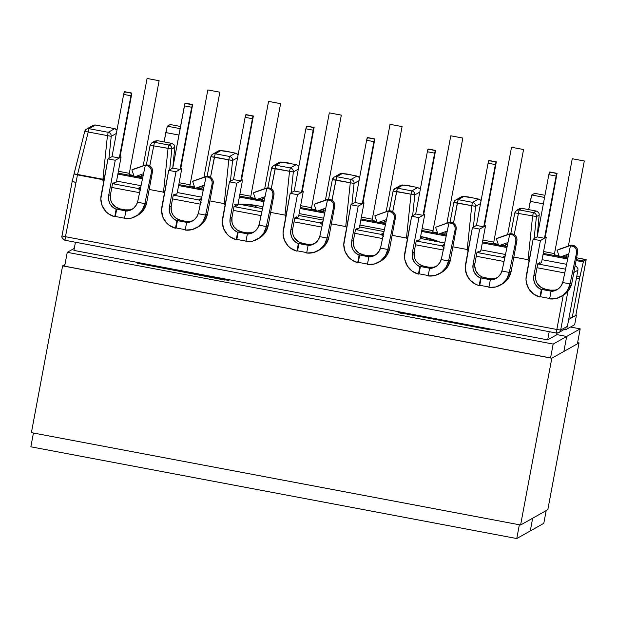 <?xml version="1.0" encoding="UTF-8"?>
<svg xmlns="http://www.w3.org/2000/svg" width="617" height="617" viewBox="0 0 617 617"><rect width="100%" height="100%" fill="white"/><g stroke="black" fill="none" stroke-linecap="round" stroke-linejoin="round"><path stroke-width="0.93" d="M384.106 222.621L384.545 220.269L384.106 222.621L379.625 221.997L384.106 222.621L384.553 220.261M386.157 211.631L402.076 126.593L390.037 124.333L402.083 126.585L386.157 211.631L402.083 126.593L390.044 124.325L402.076 126.593M372.074 220.354L376.825 221.472L372.074 220.354L390.044 124.349M444.842 234.09L445.281 231.737L444.842 234.09L440.368 233.465L444.842 234.09L445.289 231.73M446.901 223.099L462.812 138.061L450.78 135.802L432.81 231.83L437.569 232.941L432.818 231.822L450.78 135.802L462.819 138.054L446.901 223.099L462.819 138.054L450.788 135.794L462.812 138.061M506.033 243.198L505.593 245.551L501.104 244.934L505.585 245.558L506.025 243.198L505.585 245.535M507.637 234.568L523.555 149.53L511.516 147.27L493.546 243.299L498.305 244.409L493.554 243.283L511.516 147.27L523.563 149.522L507.637 234.568L523.563 149.522M566.321 257.027L566.761 254.667L566.321 257.027L561.848 256.394L566.321 257.027L566.768 254.667M568.38 246.036L584.291 160.998L572.26 158.739L584.299 160.991L568.38 246.036L584.299 160.991L572.268 158.731L584.291 160.998M572.26 158.746L554.29 254.759L559.048 255.878L554.297 254.752L572.26 158.739M323.362 211.153L318.889 210.528L323.362 211.153L323.802 208.801L323.362 211.137M311.33 208.893L329.301 112.865L341.34 115.117L325.421 200.17L341.332 115.132L329.301 112.865L311.33 208.893L316.089 210.004L311.338 208.885M262.618 199.684L258.145 199.06L262.618 199.684L263.066 197.332M280.596 103.664L264.678 188.702L280.596 103.664L268.557 101.396L280.604 103.656L268.565 101.389L280.596 103.664L264.685 188.694M202.33 185.864L201.89 188.208L197.409 187.591L201.882 188.216L202.322 185.864L201.882 188.2M219.853 92.195L203.942 177.233L219.853 92.195L207.821 89.928L219.86 92.188L207.829 89.92L189.859 185.948L194.61 187.067L189.851 185.956L207.829 89.92L219.853 92.195L203.942 177.226M141.139 176.747L136.665 176.123L141.139 176.747L141.586 174.395M159.117 80.727L143.198 165.765L159.117 80.727L147.077 78.467L129.107 174.488L133.866 175.606L129.115 174.48L147.085 78.452L159.117 80.727L143.206 165.765M325.313 210.328L323.586 209.996M311.546 207.728L300.626 205.662M300.278 207.513L316.274 210.536L300.278 207.513M317.963 210.852L324.928 212.171L317.963 210.852M264.57 198.859L262.842 198.527M250.803 196.26L239.89 194.193M239.543 196.044L255.531 199.067L239.543 196.044M257.22 199.384L264.184 200.702L257.22 199.384M255.345 198.535L250.587 197.425L255.345 198.535M203.448 189.234L196.484 187.915L203.448 189.234M194.795 187.599L178.799 184.576L194.795 187.599M179.146 182.732L190.067 184.791M202.106 187.067L203.834 187.391M143.09 175.922L141.362 175.598M129.323 173.323L118.41 171.264M118.063 173.115L134.051 176.13L118.063 173.115M135.74 176.447L142.704 177.765L135.74 176.447M575.823 315.395L572.252 317.408L569.19 316.829L572.252 317.408L579.702 277.627L583.312 261.955L583.589 261.006L586.135 259.572L576.587 257.767L586.15 259.772L575.823 315.395L572.252 317.408L579.479 278.799L583.312 261.955L576.062 260.582L583.312 261.955L583.589 261.006L586.142 259.572L575.823 315.395M180.534 126.485L170.246 124.541L167.292 126.2L180.133 128.621L167.292 126.2L165.819 132.57L178.93 135.046L165.819 132.57L164.068 141.918L167.292 126.2L170.246 124.541L180.534 126.485L170.253 124.534M215.996 278.051L216.143 277.272L215.996 278.051M300.101 208.484L324.727 213.135L300.101 208.484M239.357 197.016L263.983 201.666L239.357 197.016M203.248 190.198L178.621 185.547L203.248 190.198M142.504 178.729L117.878 174.079L142.504 178.729M268.565 101.412L250.595 197.417M329.308 112.857L341.332 115.132L329.308 112.857M361.022 218.981L377.01 222.004L361.022 218.981M378.699 222.321L385.664 223.632L378.699 222.321M386.049 221.796L384.322 221.464M372.282 219.197L361.369 217.13M421.758 230.45L437.754 233.473L421.758 230.45M439.443 233.789L446.407 235.1L439.443 233.789M446.793 233.265L445.065 232.933M433.026 230.665L422.105 228.598L433.026 230.665M482.849 240.067L493.762 242.134M505.801 244.401L507.529 244.733M507.143 246.569L500.179 245.257L507.143 246.569M498.49 244.934L482.502 241.918L498.49 244.934M543.238 253.386L559.233 256.402L543.238 253.386M560.922 256.726L567.887 258.037L560.922 256.726M576.239 259.618L583.589 261.006L576.239 259.618M568.272 256.202L566.545 255.87M554.506 253.602L543.585 251.535M534.684 193.345L531.731 195.003L544.572 197.425L531.731 195.003L530.258 201.381L543.369 203.857L530.258 201.381L528.715 209.626L531.731 195.003L534.684 193.345L544.973 195.288L534.692 193.345L544.973 195.288M576.417 278.221L579.479 278.799L576.417 278.221M360.837 219.953L385.463 224.603L360.837 219.953M421.581 231.421L446.207 236.064L421.581 231.421M506.943 247.533L482.317 242.89L506.943 247.533M567.686 259.001L543.06 254.351L567.686 259.001M576.826 276.038L579.926 276.624L576.826 276.038M511.524 147.262L523.555 149.53L511.524 147.262M236.743 153.602L237.776 154.474L235.493 153.155L229.578 156.479A3.71 3.71 60.6 0 1 232.586 160.497A3.71 3.71 -119.4 0 0 229.578 156.479L228.799 159.788L232.586 160.497L230.426 181.282L232.586 160.497L210.875 156.71L214.415 157.073L215.202 153.764L210.52 177.31L214.415 157.073L228.799 159.788L229.578 156.479L215.202 153.764L220.739 150.648L230.311 152.114L220.739 150.648L215.202 153.764L229.578 156.479L235.493 153.155L230.311 152.114L235.671 153.186L230.318 152.114C225.112 150.779 221.087 150.425 218.233 151.065L212.695 154.181A3.71 3.71 -119.4 0 0 210.875 156.695M238.1 154.929L237.83 154.543M297.487 165.071L298.52 165.942L296.237 164.623L290.322 167.947A3.71 3.71 60.6 0 1 293.33 171.966A3.71 3.71 -119.4 0 0 290.322 167.947L289.535 171.256L293.33 171.966L291.17 192.751L293.33 171.966L271.611 168.179L275.159 168.541L275.938 165.233L271.256 188.779L275.159 168.541L289.535 171.256L290.322 167.947L275.938 165.233L281.475 162.117L291.054 163.582C285.848 162.248 281.822 161.893 278.977 162.533A3.71 3.71 60.6 0 1 281.475 162.117L275.938 165.233L290.322 167.947L296.237 164.623L281.475 162.117A3.71 3.71 -119.4 0 0 278.977 162.533L273.439 165.649A3.71 3.71 -119.4 0 0 271.619 168.163M358.222 176.539L359.256 177.411L356.973 176.092L351.058 179.416A3.71 3.71 60.6 0 1 354.065 183.434A3.71 3.71 -119.4 0 0 351.058 179.416L350.279 182.725L354.065 183.434L351.914 204.219L354.065 183.434L332.355 179.647L335.895 180.01L336.681 176.701L332 200.247L335.895 180.01L350.279 182.725L351.058 179.416L336.681 176.701L342.219 173.585L351.798 175.051L342.219 173.585L336.681 176.701L351.058 179.416L356.973 176.092L351.79 175.051C346.592 173.716 342.566 173.362 339.712 174.002A3.71 3.71 60.6 0 1 342.219 173.585A3.71 3.71 -119.4 0 0 339.712 174.002L334.175 177.118A3.71 3.71 -119.4 0 0 332.355 179.632M359.58 177.858L359.318 177.472M418.966 188.008L420 188.879L417.717 187.56L411.801 190.884A3.71 3.71 60.6 0 1 414.809 194.903A3.71 3.71 -119.4 0 0 411.801 190.884L411.022 194.193L414.809 194.903L412.65 215.688L414.809 194.903L396.638 191.478L392.736 211.716L397.417 188.17L402.955 185.054L412.534 186.511L402.955 185.054L397.417 188.17L411.801 190.884L417.717 187.56L412.526 186.519C407.328 185.177 403.302 184.83 400.456 185.462L394.919 188.578A3.71 3.71 -119.4 0 0 393.098 191.1L389.304 210.798L393.091 191.116L411.022 194.193L406.464 238.039L392.127 235.332L406.464 238.039L407.336 239.334L406.464 238.039L411.022 194.193L411.801 190.884L397.417 188.17L396.638 191.478L393.091 191.116L389.296 210.798M420.316 189.326L420.054 188.941M479.702 199.468L480.743 200.348L478.453 199.029L472.537 202.353A3.71 3.71 60.6 0 1 475.545 206.371A3.71 3.71 -119.4 0 0 472.537 202.353L471.758 205.662L475.545 206.371L473.393 227.156L475.545 206.371L457.374 202.947L453.48 223.184L458.161 199.638L463.699 196.522L473.278 197.98L463.699 196.522L458.161 199.638L472.537 202.353L478.453 199.029L473.27 197.98C468.072 196.646 464.046 196.299 461.192 196.931L455.654 200.047A3.71 3.71 -119.4 0 0 453.834 202.569L450.04 222.267L453.834 202.584L471.758 205.662L467.208 249.507L452.87 246.8L467.208 249.507L468.079 250.803L467.208 249.507L471.758 205.662L472.537 202.353L458.161 199.638L457.374 202.947L453.834 202.584L450.04 222.267M481.059 200.795L480.797 200.409M114.191 183.496L116.05 182.455L116.528 181.313L121.079 157.003L120.068 156.818L121.079 157.003L119.906 157.659L121.079 157.003L116.528 181.313L116.05 182.455L114.191 183.496L113.034 183.28L114.191 183.496L114.376 182.524L114.191 183.496M174.935 194.964L176.786 193.923L177.264 192.782L181.814 168.472L180.804 168.279L181.814 168.472L180.65 169.127L181.814 168.472L177.264 192.782L176.786 193.923L174.935 194.964L173.778 194.748L174.935 194.964L175.112 193.993L174.935 194.964M235.671 206.433L237.53 205.392L238.008 204.25L242.558 179.94L241.548 179.748L242.558 179.94L241.386 180.596L242.558 179.94L238.008 204.25L237.53 205.392L235.671 206.433L234.514 206.217L235.671 206.433L235.856 205.461L235.671 206.433M539.374 263.767L541.232 262.726L541.703 261.593L546.253 237.283L545.243 237.09L546.253 237.283L545.089 237.938L546.253 237.283L541.703 261.593L541.232 262.726L539.374 263.767L538.217 263.552L539.374 263.767L539.559 262.796L539.374 263.767M478.638 252.307L480.489 251.258L480.967 250.124L485.517 225.814L484.507 225.621L485.517 225.814L484.345 226.47L485.517 225.814L480.967 250.124L480.489 251.258L478.638 252.307L477.473 252.083L478.638 252.307L478.815 251.327L478.638 252.307M417.894 240.838L419.745 239.789L420.223 238.656L424.774 214.346L423.763 214.153L424.774 214.346L423.609 215.001L424.774 214.346L420.223 238.656L419.745 239.789L417.894 240.838L416.737 240.615L417.894 240.838L418.079 239.866L417.894 240.838M357.15 229.37L359.009 228.321L359.487 227.187L364.038 202.877L363.027 202.685L364.038 202.877L362.865 203.533L364.038 202.877L359.487 227.187L359.009 228.321L357.15 229.37L355.994 229.146L357.15 229.37L357.336 228.398L357.15 229.37M116.574 181.074L141.046 185.694M177.31 192.543L201.79 197.162M201.528 198.396L198.782 199.947L173.261 195.126L198.782 199.947L201.528 198.396M140.784 186.928L138.038 188.478L112.518 183.658L138.038 188.478L140.784 186.928M238.054 204.011L262.526 208.631M261.847 211.855L233.997 206.595L261.847 211.855M505.23 255.739L502.477 257.281L476.956 252.469L502.477 257.281A3.71 3.71 -141 0 0 504.991 256.865A3.71 3.71 39 0 1 502.477 257.281L502.485 257.281A3.71 3.71 -119.4 0 0 504.984 256.865A3.71 3.71 60.6 0 1 502.485 257.281L505.23 255.739M481.013 249.877L505.485 254.497M542.065 259.68L566.576 264.307M565.55 269.189L537.7 263.937L565.55 269.189M420.27 238.409L444.749 243.029M444.487 244.27L441.741 245.821L416.22 241L441.741 245.821L444.487 244.27M359.534 226.94L384.005 231.56M383.751 232.802L380.998 234.352L355.477 229.532L380.998 234.352L383.751 232.802M296.415 217.901L298.266 216.86L298.744 215.719L303.294 191.409L302.284 191.216L303.294 191.409L302.129 192.064L303.294 191.409L298.744 215.719L298.266 216.86L296.415 217.901L295.258 217.678L296.415 217.901L296.6 216.929L296.415 217.901M298.79 215.48L323.269 220.092M323.007 221.333L320.262 222.884L294.741 218.063L320.262 222.884L323.007 221.333M104.072 179.67L102.869 179.694A7.427 7.412 -119.4 0 0 103.517 182.624L102.869 179.694L77.464 174.896L65.456 236.704L556.842 329.478L563.228 295.335L556.842 329.478L65.456 236.704L64.947 240.244L556.333 333.018L556.842 329.478L560.668 330.064L567.424 326.262L577.913 270.223L573.825 272.529L577.913 270.223L567.37 326.555M564.763 272.961L536.991 267.716L564.763 272.961M529.008 261.269L528.067 259.734L513.838 257.05L528.067 259.734L529.008 261.269M504.02 261.492L476.255 256.248L504.02 261.492M443.284 250.024L415.511 244.779L443.284 250.024M382.54 238.555L354.775 233.311L382.54 238.555M346.6 227.866L345.728 226.57L331.383 223.863L345.728 226.57L346.6 227.866M321.804 227.087L294.031 221.842L321.804 227.087M285.902 216.559L284.985 215.102L270.647 212.395L284.985 215.102L285.902 216.559M261.06 215.618L233.295 210.374L261.06 215.618M225.12 204.937L224.249 203.633L209.903 200.926L224.249 203.633L225.12 204.937M200.324 204.15L172.552 198.905L200.324 204.15M164.377 193.468L163.505 192.165L149.167 189.458L163.505 192.165L164.377 193.468M139.581 192.681L111.816 187.445L139.581 192.681M150.132 145.257L146.345 164.932L150.132 145.242L168.055 148.319L163.505 192.165L168.055 148.319L168.842 145.018L171.765 143.368L157.381 140.653L154.458 142.303L168.842 145.018L154.458 142.303L157.381 140.653L171.765 143.368L173.963 144.671L174.812 147.077L173.963 144.671L171.765 143.368L168.842 145.018L168.055 148.319L171.85 149.029L174.773 147.378L172.745 168.102L184.969 103.363L192.627 104.535L191.679 107.242L180.033 169.474L172.745 168.102L168.696 170.377L172.745 168.102L180.033 169.474L175.984 171.75L180.033 169.474L192.257 104.743L184.969 103.363L184.39 105.862L191.679 107.242L184.39 105.862L172.745 168.102L174.812 147.077L171.85 149.029L150.132 145.242L146.337 164.932M232.586 160.497L237.576 157.69L232.586 160.497M273.277 165.742A3.71 3.71 60.6 0 1 275.938 165.233A3.71 3.71 -119.4 0 0 273.439 165.649L271.611 168.179L267.824 187.869M169.69 169.814L171.85 149.029A3.71 3.71 -119.4 0 0 168.842 145.018A3.71 3.71 60.6 0 1 171.85 149.029L169.69 169.814M212.541 154.273A3.71 3.71 60.6 0 1 215.202 153.764A3.71 3.71 -119.4 0 0 212.695 154.181L210.875 156.71L207.081 176.4M293.33 171.966L298.32 169.158L293.33 171.966M334.021 177.21A3.71 3.71 60.6 0 1 336.681 176.701A3.71 3.71 -119.4 0 0 334.175 177.118L332.355 179.647L328.56 199.33M354.065 183.434L359.063 180.627L354.065 183.434M414.809 194.903L419.799 192.095L414.809 194.903M475.545 206.371L480.543 203.556L475.545 206.371M521.666 208.291L536.165 211.029L521.889 208.338L519.128 209.888L533.404 212.587L536.165 211.029L533.404 212.587A3.71 3.71 60.6 0 1 536.412 216.598L539.173 215.048L537.152 236.92L539.173 215.017A3.71 0.571 -174.7 0 1 539.173 215.048A3.71 3.71 -119.4 0 0 536.165 211.029L536.165 211.029A3.71 3.71 60.6 0 1 539.173 215.048L537.152 236.92M86.349 129.192A3.71 3.71 60.6 0 1 89.01 128.683A3.71 3.71 -119.4 0 0 84.73 131.413L88.223 131.992L89.01 128.683L95.496 125.035L114.716 128.66A3.71 3.71 60.6 0 1 116.975 130.064A3.71 3.71 -119.4 0 0 114.716 128.66L108.222 132.308L89.01 128.683L88.223 131.992L84.73 131.429L72.204 181.359L75.629 182.354L72.212 181.352L75.629 182.354L72.158 181.568L61.993 235.91L65.456 236.704L77.464 174.896L74.04 173.901L77.549 174.449L88.223 131.992L107.443 135.617L108.222 132.308A3.71 3.71 60.6 0 1 111.23 136.326L107.443 135.617L111.23 136.326L108.939 158.353L111.23 136.326A3.71 3.71 -119.4 0 0 108.222 132.308L114.716 128.66L95.496 125.035L89.01 128.683L108.222 132.308L107.443 135.617L102.954 179.246L77.549 174.449L88.223 131.992L107.443 135.617L102.993 178.421L104.281 178.568L102.993 178.421L102.954 179.246L104.15 179.254M215.981 277.241L215.834 278.02M208.099 276.563L208.245 275.784L208.099 276.563M420.362 237.931L422.306 236.835L420.624 236.519L422.313 236.835L420.362 237.931M384.399 229.678L359.888 225.051M323.663 218.21L299.145 213.582M262.919 206.741L257.096 205.646L254.489 207.111L257.096 205.646A90.337 90.19 -119.4 0 0 238.54 204.096L257.104 205.646L262.919 206.741L257.104 205.646A90.337 90.19 60.6 0 0 234.622 204.266M95.28 124.989L93.159 125.351L86.503 129.092L84.73 131.413L74.04 173.901L77.464 174.896L77.549 174.449L74.055 173.871L72.158 181.568L61.993 235.91C61.299 237.005 62.286 238.447 64.947 240.244L65.456 236.704L61.993 235.91C61.793 238.17 62.78 239.612 64.955 240.244L556.333 333.018A3.71 3.71 -119.4 0 0 560.668 330.064L567.925 291.309L560.668 330.064L556.842 329.478L556.341 333.018A3.71 3.71 60.6 0 0 558.848 332.609L556.333 333.018M440.16 242.165A90.337 90.19 -119.4 0 0 422.306 236.835A90.337 90.19 60.6 0 1 440.16 242.165M111.23 136.326L116.343 133.449L111.23 136.326M514.802 212.85L510.776 233.735L514.802 212.834L532.618 215.888L528.067 259.734L532.618 215.888L536.412 216.598L532.618 215.888L533.404 212.587L532.618 215.888L514.802 212.834L510.768 233.735M520.617 208.291L519.421 208.731L521.889 208.338L519.128 209.888L514.208 234.645L519.128 209.888L516.622 210.304A3.71 3.71 60.6 0 1 519.128 209.888L533.404 212.587A3.71 3.71 -119.4 0 1 536.412 216.598L534.121 238.625L536.412 216.598L539.173 215.048M350.279 182.725L345.728 226.57L350.279 182.725M289.535 171.256L284.985 215.102L289.535 171.256M149.777 165.842L154.458 142.303L151.959 142.712A3.71 3.71 60.6 0 1 154.458 142.303L149.777 165.842M228.799 159.788L224.249 203.633L228.799 159.788M154.751 141.146L157.381 140.653L154.751 141.146M458.161 199.638A3.71 3.71 -119.4 0 0 455.654 200.047A3.71 3.71 60.6 0 1 458.161 199.638M461.184 196.939A3.71 3.71 60.6 0 1 463.699 196.522A3.71 3.71 -119.4 0 0 461.192 196.931M455.5 200.147A3.71 3.71 60.6 0 1 455.654 200.047L453.834 202.584M397.417 188.17A3.71 3.71 -119.4 0 0 394.919 188.578A3.71 3.71 60.6 0 1 397.417 188.17M400.441 185.478A3.71 3.71 60.6 0 1 402.955 185.054A3.71 3.71 -119.4 0 0 400.456 185.462M394.757 188.679A3.71 3.71 60.6 0 1 394.919 188.578L393.091 191.116M218.217 151.072A3.71 3.71 60.6 0 1 220.739 150.648A3.71 3.71 -119.4 0 0 218.233 151.065M151.959 142.712L150.139 145.234L151.959 142.712L154.882 141.062M92.211 126.115L94.301 124.981M516.622 210.304L514.802 212.819L516.622 210.304L519.506 208.685M577.959 268.696L576.401 266.413M566.954 327.565L567.424 326.262L560.668 330.064A3.71 3.71 60.6 0 1 558.848 332.609L564.717 329.108M577.975 269.884L577.967 268.742M201.319 202.16L198.79 199.939A3.71 3.71 -119.4 0 0 201.289 199.522A3.71 3.71 60.6 0 1 198.79 199.939A3.71 3.71 -170 0 0 201.289 199.53A3.71 3.71 10 0 1 198.782 199.947L200.833 201.705M322.799 225.097L320.262 222.884A3.71 3.71 -170 0 0 322.768 222.467A3.71 3.71 60.6 0 1 320.269 222.868A3.71 3.71 -119.4 0 0 322.768 222.459A3.71 3.71 10 0 1 320.262 222.884L322.313 224.642M383.535 236.566L381.013 234.337A3.71 3.71 -119.4 0 0 383.512 233.928A3.71 3.71 60.6 0 1 381.013 234.337A3.71 3.71 -170 0 0 383.512 233.936A3.71 3.71 10 0 1 380.998 234.352L383.057 236.11M444.279 248.034L441.741 245.821A3.71 3.71 -170 0 0 444.248 245.404A3.71 3.71 60.6 0 1 441.749 245.805A3.71 3.71 -119.4 0 0 444.248 245.396A3.71 3.71 10 0 1 441.741 245.821L443.793 247.571M576.363 266.39L574.951 265.888M140.576 190.692L138.038 188.478A3.71 3.71 -170 0 0 140.553 188.062A3.71 3.71 60.6 0 1 138.054 188.47A3.71 3.71 -119.4 0 0 140.553 188.062A3.71 3.71 10 0 1 138.038 188.478L140.098 190.237M77.464 174.896L102.869 179.694L102.954 179.246L77.549 174.449L77.464 174.896M104.366 179.254L102.954 179.246L102.869 179.694L104.304 179.663M539.173 215.017C539.428 213.351 538.425 212.024 536.165 211.029L521.758 208.315M151.373 172.567L152.445 171.966A5.939 5.931 -119.4 0 0 147.702 165.024L146.784 165.549L148.921 166.42L150.54 168.055L151.404 170.215L151.373 172.567L144.864 203.633L137.576 202.253L137.807 201.034L136.334 204.983L133.627 208.207L129.994 210.335L125.86 211.114L124.457 218.611L131.367 218.14L137.622 215.156L142.342 210.081L144.864 203.633L146.707 202.592L152.445 171.966L152.414 169.644L151.504 167.516L149.854 165.896L147.702 165.024A5.939 5.931 -119.4 0 0 146.214 164.94L145.28 165.456L146.214 164.94A5.939 5.931 -119.4 0 1 147.702 165.024L146.784 165.549L148.921 166.42L150.54 168.055L151.404 170.215L151.373 172.567L144.864 203.633A18.564 18.533 60.6 0 1 124.457 218.611L125.86 211.114L126.47 210.767A12.371 12.355 60.6 0 1 123.994 210.551L125.228 209.865L120.369 208.947L115.888 207.142L112.441 203.764L111.276 201.636L110.543 199.322L110.489 194.494L112.541 183.558L114.376 182.524L112.541 183.558L110.489 194.494A12.371 12.355 -119.4 0 0 120.369 208.947L119.135 209.633A12.371 12.355 60.6 0 1 116.752 208.932L116.143 209.279A12.371 12.355 60.6 0 1 108.654 195.535L110.489 194.494L108.654 195.535L115.248 160.281L119.297 158.006L112.009 156.633L123.655 94.393L124.595 91.686L131.884 93.067L130.943 95.774L119.297 158.006L115.248 160.281L108.654 195.535L108.592 199.746L109.949 203.741L112.564 207.042L116.143 209.279L116.752 208.932A12.371 12.355 -119.4 0 0 119.135 209.633L123.994 210.551L125.228 209.865L120.369 208.947L119.135 209.633L123.994 210.551A12.371 12.355 -119.4 0 0 126.47 210.767L125.86 211.114A12.371 12.355 60.6 0 0 137.807 201.034L145.28 165.456L146.784 165.549L145.28 165.456L137.576 202.253L137.838 201.019L137.576 202.253L144.864 203.633L146.707 202.592L152.445 171.966L151.373 172.567M101.134 195.373L107.96 158.908L112.009 156.633L107.96 158.908L115.248 160.281L107.96 158.908L100.818 198.844L102.129 205.654L105.854 211.508L108.469 213.814L114.739 216.775A18.564 18.533 60.6 0 1 101.134 195.373M136.65 215.819L141.74 212.14L144.016 209.31L146.707 202.592A18.564 18.533 -119.4 0 1 137.591 215.333L135.748 216.366M132.632 208.97L130.048 209.819L125.228 209.865A12.371 12.355 -119.4 0 0 132.624 208.97M119.906 157.659L131.884 93.067L124.233 91.894L123.655 94.393L130.943 95.774L131.521 93.275L124.595 91.686L131.884 93.067L119.906 157.659M124.534 218.194A18.564 18.533 60.6 0 1 123.847 218.079L116.559 216.698A18.564 18.533 60.6 0 1 115.348 216.428L114.739 216.775L116.143 209.279L114.739 216.775L115.348 216.428L116.752 208.932L115.348 216.428A18.564 18.533 60.6 0 0 116.559 216.698L123.847 218.079A18.564 18.533 60.6 0 0 124.534 218.194M112.009 156.633L119.297 158.006L130.943 95.774L123.655 94.393L112.009 156.633M134.336 176.94L131.876 169.937L143.699 165.78A5.939 5.931 60.6 0 1 145.28 165.456A5.939 5.931 60.6 0 0 143.699 165.78L131.876 169.937L134.336 176.94L143.56 173.701L134.336 176.94M146.198 164.94A5.939 5.931 -119.4 0 0 144.617 165.263L132.794 169.42L144.617 165.263A5.939 5.931 60.6 0 1 146.198 164.94M212.109 184.028L213.181 183.426A5.939 5.931 -119.4 0 0 208.446 176.493L207.52 177.01L209.657 177.881L211.284 179.524L212.14 181.683L212.109 184.028L205.608 215.094L198.319 213.721L198.543 212.503L197.078 216.451L194.37 219.675L190.738 221.804L186.596 222.583L185.193 230.079L192.111 229.609L198.358 226.624L203.078 221.549L205.608 215.094L207.451 214.06L213.181 183.426L213.158 181.113L212.248 178.984L210.59 177.357L208.446 176.493A5.939 5.931 -119.4 0 0 206.95 176.408L206.024 176.925L206.95 176.408A5.939 5.931 -119.4 0 1 208.446 176.493L207.52 177.01L209.657 177.881L211.284 179.524L212.14 181.683L212.109 184.028L205.608 215.094A18.564 18.533 60.6 0 1 185.193 230.079L186.596 222.583L187.213 222.236A12.371 12.355 60.6 0 1 184.738 222.02L185.964 221.333L181.105 220.416L176.632 218.611L173.184 215.233L172.02 213.104L171.287 210.79L171.233 205.962L173.277 195.026L175.112 193.993L173.277 195.026L171.233 205.962A12.371 12.355 -119.4 0 0 181.105 220.416L179.879 221.102A12.371 12.355 60.6 0 1 177.495 220.4L176.878 220.747A12.371 12.355 60.6 0 1 169.39 207.003L171.233 205.962L169.39 207.003L175.984 171.75L169.39 207.003L169.328 211.215L170.693 215.202L173.308 218.511L176.878 220.747L177.495 220.4A12.371 12.355 -119.4 0 0 179.879 221.102L184.738 222.02L185.964 221.333L181.105 220.416L179.879 221.102L184.738 222.02A12.371 12.355 -119.4 0 0 187.213 222.236L186.596 222.583A12.371 12.355 60.6 0 0 198.543 212.503L206.024 176.925L207.52 177.01L206.024 176.925L198.319 213.721L205.608 215.094L207.451 214.06L213.181 183.426L212.109 184.028M161.87 206.842L168.696 170.377L175.984 171.75L168.696 170.377L161.554 210.312L162.873 217.122L166.59 222.976L169.205 225.282L175.475 228.244A18.564 18.533 60.6 0 1 161.87 206.842M197.394 227.287L202.484 223.609L204.759 220.778L207.451 214.06A18.564 18.533 -119.4 0 1 198.327 226.801L196.484 227.835M193.368 220.439L190.784 221.279L185.964 221.333A12.371 12.355 -119.4 0 0 193.36 220.439M180.65 169.127L192.627 104.535L185.339 103.155L192.627 104.535L180.65 169.127M185.27 229.663A18.564 18.533 60.6 0 1 184.583 229.547L177.295 228.167A18.564 18.533 60.6 0 1 176.092 227.897L175.475 228.244L176.878 220.747L175.475 228.244L176.092 227.897L177.495 220.4L176.092 227.897A18.564 18.533 60.6 0 0 177.295 228.167L184.583 229.547A18.564 18.533 60.6 0 0 185.27 229.663M195.08 188.409L192.612 181.406L204.435 177.249A5.939 5.931 60.6 0 1 206.024 176.925A5.939 5.931 60.6 0 0 204.435 177.249L192.612 181.406L195.08 188.409L204.296 185.169L195.08 188.409M206.942 176.408A5.939 5.931 -119.4 0 0 205.361 176.732L193.53 180.889L205.361 176.732A5.939 5.931 60.6 0 1 206.942 176.408M272.853 195.496L273.925 194.895A5.939 5.931 -119.4 0 0 269.182 187.961L268.264 188.478L270.4 189.35L272.02 190.992L272.884 193.152L272.853 195.496L266.343 226.562L259.055 225.19L259.287 223.971L257.813 227.92L255.106 231.144L251.474 233.272L247.34 234.051L245.936 241.548L252.847 241.07L259.101 238.093L263.821 233.018L266.343 226.562L268.187 225.529L273.925 194.895L273.894 192.581L272.984 190.452L271.333 188.825L269.182 187.961A5.939 5.931 -119.4 0 0 267.693 187.869L266.768 188.393L267.693 187.869A5.939 5.931 -119.4 0 1 269.182 187.961L268.264 188.478L270.4 189.35L272.02 190.992L272.884 193.152L272.853 195.496L266.343 226.562A18.564 18.533 60.6 0 1 245.936 241.548L247.34 234.051L247.949 233.704A12.371 12.355 60.6 0 1 245.473 233.488L246.707 232.802L241.849 231.884L237.368 230.079L233.92 226.701L232.756 224.573L232.023 222.259L231.969 217.431L234.02 206.494L235.856 205.461L234.02 206.494L231.969 217.431A12.371 12.355 -119.4 0 0 241.849 231.884L240.615 232.57A12.371 12.355 60.6 0 1 238.231 231.869L237.622 232.216A12.371 12.355 60.6 0 1 230.133 218.472L231.969 217.431L230.133 218.472L236.727 183.218L240.777 180.943L233.488 179.562L245.134 117.33L246.075 114.623L253.363 116.004L252.422 118.711L240.777 180.943L236.727 183.218L230.133 218.472L230.072 222.683L231.429 226.67L234.044 229.979L237.622 232.216L238.231 231.869A12.371 12.355 -119.4 0 0 240.615 232.57L245.473 233.488L246.707 232.802L241.849 231.884L240.615 232.57L245.473 233.488A12.371 12.355 -119.4 0 0 247.949 233.704L247.34 234.051A12.371 12.355 60.6 0 0 259.287 223.971L266.768 188.393L268.264 188.478L266.768 188.393L259.055 225.19L266.343 226.562L268.187 225.529L273.925 194.895L272.853 195.496M222.614 218.31L229.439 181.845L233.488 179.562L229.439 181.845L236.727 183.218L229.439 181.845L222.297 221.773L223.609 228.591L227.334 234.445L229.948 236.751L236.218 239.712A18.564 18.533 60.6 0 1 222.614 218.31M258.13 238.756L263.22 235.077L265.495 232.247L268.187 225.529A18.564 18.533 -119.4 0 1 259.071 238.262L257.227 239.303M254.111 231.907L251.528 232.748L246.707 232.802A12.371 12.355 -119.4 0 0 254.104 231.907M241.386 180.596L253.363 116.004L245.713 114.831L245.134 117.33L252.422 118.711L253.001 116.212L246.075 114.623L253.363 116.004L241.386 180.596M246.013 241.131A18.564 18.533 60.6 0 1 245.327 241.016L238.039 239.635A18.564 18.533 60.6 0 1 236.828 239.365L236.218 239.712L237.622 232.216L236.218 239.712L236.828 239.365L238.231 231.869L236.828 239.365A18.564 18.533 60.6 0 0 238.039 239.635L245.327 241.016A18.564 18.533 60.6 0 0 246.013 241.131M233.488 179.562L240.777 180.943L252.422 118.711L245.134 117.33L233.488 179.562M255.816 199.877L253.356 192.874L265.179 188.717A5.939 5.931 60.6 0 1 266.76 188.393A5.939 5.931 60.6 0 0 265.179 188.717L253.356 192.874L255.816 199.877L265.04 196.638L255.816 199.877M267.678 187.876A5.939 5.931 -119.4 0 0 266.097 188.2L254.273 192.357L266.097 188.2A5.939 5.931 60.6 0 1 267.678 187.876M333.596 206.965L334.661 206.363A5.939 5.931 -119.4 0 0 329.925 199.43L329 199.947L331.136 200.818L332.764 202.461L333.62 204.62L333.596 206.965L327.087 238.031L319.799 236.658L320.022 235.439L318.557 239.388L315.85 242.612L312.217 244.733L308.076 245.512L306.672 253.016L313.59 252.538L319.837 249.561L324.557 244.486L327.087 238.031L328.93 236.997L334.661 206.363L334.638 204.05L333.728 201.921L332.069 200.294L329.925 199.43A5.939 5.931 -119.4 0 0 328.429 199.337L327.504 199.862L328.429 199.337A5.939 5.931 -119.4 0 0 326.84 199.669L325.915 200.186A5.939 5.931 60.6 0 1 327.504 199.862L329.925 199.43A5.939 5.931 -119.4 0 0 328.429 199.337A5.939 5.931 60.6 0 0 326.84 199.669L315.017 203.826L325.915 200.186A5.939 5.931 60.6 0 1 327.504 199.862L331.136 200.818L332.764 202.461L333.62 204.62L333.596 206.965L327.087 238.031A18.564 18.533 60.6 0 1 306.672 253.016L308.076 245.512L308.693 245.173A12.371 12.355 60.6 0 1 306.217 244.957L307.443 244.263L302.585 243.353L298.111 241.548L294.664 238.17L293.499 236.041L292.767 233.727L292.713 228.899L294.756 217.963L296.6 216.929L294.756 217.963L292.713 228.899A12.371 12.355 -119.4 0 0 302.585 243.353L301.358 244.039A12.371 12.355 60.6 0 1 298.975 243.337L298.358 243.684A12.371 12.355 60.6 0 1 290.869 229.933L292.713 228.899L290.869 229.933L297.463 194.687L301.512 192.411L294.224 191.031L305.87 128.799L306.819 126.092L314.107 127.472L313.158 130.179L301.512 192.411L297.463 194.687L290.869 229.933L290.808 234.152L292.173 238.139L294.787 241.448L298.358 243.684L298.975 243.337A12.371 12.355 -119.4 0 0 301.358 244.039L306.217 244.957L307.443 244.263L302.585 243.353L301.358 244.039L306.217 244.957A12.371 12.355 -119.4 0 0 308.693 245.173L308.076 245.512A12.371 12.355 60.6 0 0 320.022 235.439L327.504 199.862L319.799 236.658L327.087 238.031L328.93 236.997L334.661 206.363L333.596 206.965M283.357 229.779L290.175 193.314L294.224 191.031L290.175 193.314L297.463 194.687L290.175 193.314L283.033 233.241L284.352 240.059L288.077 245.913L290.684 248.219L296.954 251.181A18.564 18.533 60.6 0 1 283.357 229.779M318.873 250.224L323.964 246.545L326.239 243.715L328.93 236.997A18.564 18.533 -119.4 0 1 319.807 249.731L317.963 250.772M314.847 243.376L312.264 244.216L307.443 244.263A12.371 12.355 -119.4 0 0 314.84 243.376M302.129 192.064L314.107 127.472L306.448 126.3L305.87 128.799L313.158 130.179L313.737 127.673L306.819 126.092L314.107 127.472L302.129 192.064M306.749 252.592A18.564 18.533 60.6 0 1 306.063 252.476L298.775 251.104A18.564 18.533 60.6 0 1 297.571 250.834L296.954 251.181L298.358 243.684L296.954 251.181L297.571 250.834L298.975 243.337L297.571 250.834A18.564 18.533 60.6 0 0 298.775 251.104L306.063 252.476A18.564 18.533 60.6 0 0 306.749 252.592M294.224 191.031L301.512 192.411L313.158 130.179L305.87 128.799L294.224 191.031M316.56 211.346L314.092 204.343L325.915 200.186L314.092 204.343L316.56 211.346L325.776 208.106L316.56 211.346M394.332 218.433L395.404 217.832A5.939 5.931 -119.4 0 0 390.661 210.898L389.743 211.415L391.88 212.287L393.499 213.929L394.363 216.089L394.332 218.433L387.823 249.499L380.535 248.127L380.766 246.908L379.293 250.857L376.586 254.081L372.953 256.202L368.819 256.981L367.416 264.485L374.326 264.007L380.581 261.03L385.301 255.955L387.823 249.499L389.666 248.466L395.404 217.832L395.374 215.518L394.464 213.382L392.813 211.762L390.661 210.898A5.939 5.931 -119.4 0 0 389.173 210.806L388.247 211.33L389.173 210.806A5.939 5.931 -119.4 0 0 387.576 211.137L386.658 211.654A5.939 5.931 60.6 0 1 388.24 211.33L390.661 210.898A5.939 5.931 -119.4 0 0 389.173 210.806A5.939 5.931 60.6 0 0 387.576 211.137L374.835 215.811L386.658 211.654A5.939 5.931 60.6 0 1 388.24 211.33L391.88 212.287L393.499 213.929L394.363 216.089L394.332 218.433L387.823 249.499A18.564 18.533 60.6 0 1 367.416 264.485L368.819 256.981L369.429 256.641A12.371 12.355 60.6 0 1 366.953 256.425L368.187 255.731L363.328 254.813L358.847 253.016L355.4 249.638L354.235 247.51L353.24 242.782L353.456 240.368L355.5 229.431L357.336 228.398L355.5 229.431L353.456 240.368A12.371 12.355 -119.4 0 0 363.328 254.813L362.094 255.507A12.371 12.355 60.6 0 1 359.711 254.806L359.102 255.145A12.371 12.355 60.6 0 1 351.613 241.401L353.456 240.368L351.613 241.401L358.207 206.155L362.256 203.88L354.968 202.499L366.614 140.267L367.555 137.56L374.851 138.933L373.902 141.64L362.256 203.88L358.207 206.155L351.613 241.401L351.551 245.62L352.909 249.607L355.523 252.916L359.102 255.145L359.711 254.806A12.371 12.355 -119.4 0 0 362.094 255.507L366.953 256.425L368.187 255.731L363.328 254.813L362.094 255.507L366.953 256.425A12.371 12.355 -119.4 0 0 369.429 256.641L368.819 256.981A12.371 12.355 60.6 0 0 380.766 246.908L388.247 211.33L380.535 248.127L387.823 249.499L389.666 248.466L395.404 217.832L394.332 218.433M344.093 241.247L350.919 204.782L354.968 202.499L350.919 204.782L358.207 206.155L350.919 204.782L343.777 244.71L345.088 251.52L348.813 257.382L351.428 259.688L357.698 262.649A18.564 18.533 60.6 0 1 344.093 241.247M379.609 261.693L384.7 258.014L386.975 255.176L389.666 248.466A18.564 18.533 -119.4 0 1 380.55 261.199L378.707 262.24M375.591 254.844L373.007 255.685L368.187 255.731A12.371 12.355 -119.4 0 0 375.583 254.844M362.865 203.533L374.851 138.933L367.192 137.768L366.614 140.267L373.902 141.64L374.48 139.141L367.555 137.56L374.851 138.933L362.865 203.533M367.493 264.061A18.564 18.533 60.6 0 1 366.807 263.945L359.518 262.572A18.564 18.533 60.6 0 1 358.307 262.302L357.698 262.649L359.102 255.145L357.698 262.649L358.307 262.302L359.711 254.806L358.307 262.302A18.564 18.533 60.6 0 0 359.518 262.572L366.807 263.945A18.564 18.533 60.6 0 0 367.493 264.061M354.968 202.499L362.256 203.88L373.902 141.64L366.614 140.267L354.968 202.499M377.296 222.814L374.835 215.811L386.658 211.654L374.835 215.811L377.296 222.814L386.52 219.575L377.296 222.814M455.076 229.902L456.14 229.3A5.939 5.931 -119.4 0 0 451.405 222.367L450.479 222.884L452.616 223.755L454.243 225.398L455.099 227.557L455.076 229.902L448.567 260.968L441.278 259.595L441.502 258.376L440.037 262.325L437.33 265.549L433.697 267.67L429.555 268.449L428.152 275.946L435.07 275.475L441.325 272.498L446.037 267.423L448.567 260.968L450.41 259.934L456.14 229.3L456.117 226.987L455.207 224.85L453.549 223.231L451.405 222.367A5.939 5.931 -119.4 0 0 449.909 222.274L448.983 222.799L449.909 222.274A5.939 5.931 -119.4 0 0 448.32 222.606L447.394 223.123A5.939 5.931 60.6 0 1 448.983 222.799L451.405 222.367A5.939 5.931 -119.4 0 0 449.909 222.274A5.939 5.931 60.6 0 0 448.32 222.606L435.571 227.28L447.394 223.123A5.939 5.931 60.6 0 1 448.983 222.799L452.616 223.755L454.243 225.398L455.099 227.557L455.076 229.902L448.567 260.968A18.564 18.533 60.6 0 1 428.152 275.946L429.555 268.449L430.172 268.11A12.371 12.355 60.6 0 1 427.697 267.894L428.923 267.2L424.064 266.282L419.591 264.485L416.143 261.099L414.979 258.978L414.246 256.664L414.192 251.836L416.236 240.892L418.079 239.866L416.236 240.892L414.192 251.836A12.371 12.355 -119.4 0 0 424.064 266.282L422.838 266.976A12.371 12.355 60.6 0 1 420.455 266.274L419.838 266.613A12.371 12.355 60.6 0 1 412.349 252.87L414.192 251.836L412.349 252.87L418.943 217.624L422.992 215.348L415.704 213.968L427.35 151.736L428.298 149.029L435.587 150.401L434.638 153.109L422.992 215.348L418.943 217.624L412.349 252.87L412.295 257.088L413.652 261.076L416.267 264.385L419.838 266.613L420.455 266.274A12.371 12.355 -119.4 0 0 422.838 266.976L427.697 267.894L428.923 267.2L424.064 266.282L422.838 266.976L427.697 267.894A12.371 12.355 -119.4 0 0 430.172 268.11L429.555 268.449A12.371 12.355 60.6 0 0 441.502 258.376L448.983 222.799L441.278 259.595L448.567 260.968L450.41 259.934L456.14 229.3L455.076 229.902M404.837 252.708L411.655 216.243L415.704 213.968L411.655 216.243L418.943 217.624L411.655 216.243L404.521 256.178L404.852 259.649L407.421 266.097L412.164 271.156L418.434 274.118A18.564 18.533 60.6 0 1 404.837 252.708M440.353 273.161L445.443 269.482L447.718 266.644L450.41 259.934A18.564 18.533 -119.4 0 1 441.286 272.668L439.443 273.709M436.327 266.305L433.743 267.153L428.923 267.2A12.371 12.355 -119.4 0 0 436.327 266.313M423.609 215.001L435.587 150.401L427.928 149.237L427.35 151.736L434.638 153.109L435.216 150.61L428.298 149.029L435.587 150.401L423.609 215.001M428.237 275.529A18.564 18.533 60.6 0 1 427.55 275.413L420.254 274.041A18.564 18.533 60.6 0 1 419.051 273.771L418.434 274.118L419.838 266.613L418.434 274.118L419.051 273.771L420.455 266.274L419.051 273.771A18.564 18.533 60.6 0 0 420.254 274.041L427.55 275.413A18.564 18.533 60.6 0 0 428.237 275.529M415.704 213.968L422.992 215.348L434.638 153.109L427.35 151.736L415.704 213.968M438.039 234.283L435.571 227.28L447.394 223.123L435.571 227.28L438.039 234.283L447.256 231.043L438.039 234.283M515.812 241.37L516.884 240.769A5.939 5.931 -119.4 0 0 512.141 233.835L511.223 234.352L513.359 235.224L514.979 236.866L515.843 239.018L515.812 241.37L509.303 272.436L502.014 271.064L502.246 269.845L500.773 273.794L498.066 277.018L494.433 279.139L490.299 279.917L488.895 287.414L495.806 286.944L502.061 283.967L506.781 278.892L509.303 272.436L511.146 271.403L516.884 240.769L516.853 238.455L515.943 236.319L514.293 234.699L512.141 233.835A5.939 5.931 -119.4 0 0 510.652 233.743L509.727 234.267L510.652 233.743A5.939 5.931 -119.4 0 1 512.141 233.835L511.223 234.352L513.359 235.224L514.979 236.866L515.843 239.018L515.812 241.37L509.303 272.436A18.564 18.533 60.6 0 1 488.895 287.414L490.299 279.917L490.908 279.57A12.371 12.355 60.6 0 1 488.433 279.362L489.667 278.668L482.479 277.072L480.327 275.946L478.437 274.426L475.715 270.447L474.72 265.719L474.936 263.305L476.98 252.361L478.815 251.327L476.98 252.361L474.936 263.305A12.371 12.355 -119.4 0 0 484.808 277.75L483.574 278.444A12.371 12.355 60.6 0 1 481.191 277.743L480.581 278.082A12.371 12.355 60.6 0 1 473.092 264.338L474.936 263.305L473.092 264.338L479.687 229.092L483.736 226.817L476.447 225.436L488.093 163.204L489.042 160.497L496.33 161.87L495.382 164.577L483.736 226.817L479.687 229.092L473.092 264.338L473.031 268.557L474.388 272.544L477.01 275.853L480.581 278.082L481.191 277.743A12.371 12.355 -119.4 0 0 483.574 278.444L488.433 279.362L489.667 278.668L484.808 277.75L483.574 278.444L488.433 279.362A12.371 12.355 -119.4 0 0 490.908 279.57L490.299 279.917A12.371 12.355 60.6 0 0 502.246 269.845L509.727 234.267L511.223 234.352L509.727 234.267L502.014 271.064L509.303 272.436L511.146 271.403L516.884 240.769L515.812 241.37M465.573 264.176L472.398 227.712L476.447 225.436L472.398 227.712L479.687 229.092L472.398 227.712L465.257 267.647L466.575 274.457L470.293 280.319L475.9 284.398L479.178 285.578A18.564 18.533 60.6 0 1 465.573 264.176M501.089 284.63L506.179 280.951L508.454 278.113L511.146 271.403A18.564 18.533 -119.4 0 1 502.03 284.136L500.186 285.17M497.071 277.773L494.487 278.622L489.667 278.668A12.371 12.355 -119.4 0 0 497.063 277.781M484.345 226.47L496.33 161.87L488.672 160.705L488.093 163.204L495.382 164.577L495.96 162.078L489.042 160.497L496.33 161.87L484.345 226.47M488.972 286.998A18.564 18.533 60.6 0 1 488.286 286.882L480.998 285.509A18.564 18.533 60.6 0 1 479.787 285.239L479.178 285.578L480.581 278.082L479.178 285.578L479.787 285.239L481.191 277.743L479.787 285.239A18.564 18.533 60.6 0 0 480.998 285.509L488.286 286.882A18.564 18.533 60.6 0 0 488.972 286.998M476.447 225.436L483.736 226.817L495.382 164.577L488.093 163.204L476.447 225.436M498.775 245.751L496.315 238.748L508.138 234.591A5.939 5.931 60.6 0 1 509.727 234.267A5.939 5.931 60.6 0 0 508.138 234.591L496.315 238.748L498.775 245.751L507.999 242.512L498.775 245.751M510.637 233.75A5.939 5.931 -119.4 0 0 509.056 234.074L497.233 238.224L509.056 234.074A5.939 5.931 60.6 0 1 510.637 233.75M576.556 252.839L577.62 252.237A5.939 5.931 -119.4 0 0 572.885 245.304L571.959 245.821L574.095 246.692L575.723 248.335L576.587 250.487L576.556 252.839L570.046 283.905L562.758 282.524L562.982 281.313L561.516 285.262L558.809 288.486L555.177 290.607L551.035 291.386L549.631 298.883L556.549 298.412L562.804 295.435L567.517 290.36L570.046 283.905L571.89 282.864L577.62 252.237L577.597 249.924L576.687 247.787L575.029 246.168L572.885 245.304A5.939 5.931 -119.4 0 0 571.388 245.211L570.463 245.736L571.388 245.211A5.939 5.931 -119.4 0 0 569.799 245.543L568.874 246.06A5.939 5.931 60.6 0 1 570.463 245.736L572.885 245.304A5.939 5.931 -119.4 0 0 571.388 245.211A5.939 5.931 60.6 0 0 569.799 245.543L557.976 249.692L568.874 246.06A5.939 5.931 60.6 0 1 570.463 245.736L574.095 246.692L575.723 248.335L576.587 250.487L576.556 252.839L570.046 283.905A18.564 18.533 60.6 0 1 549.631 298.883L551.035 291.386L551.652 291.039A12.371 12.355 60.6 0 1 549.176 290.831L550.403 290.137L545.544 289.219L541.07 287.414L537.623 284.036L536.458 281.907L535.726 279.594L535.672 274.773L537.723 263.829L539.559 262.796L537.723 263.829L535.672 274.773A12.371 12.355 -119.4 0 0 545.544 289.219L544.317 289.913A12.371 12.355 60.6 0 1 541.934 289.203L541.317 289.55A12.371 12.355 60.6 0 1 533.828 275.807L535.672 274.773L533.828 275.807L540.43 240.561L544.472 238.278L537.183 236.905L548.829 174.673L549.778 171.966L557.066 173.338L556.118 176.046L544.472 238.278L540.43 240.561L533.828 275.807L533.774 280.018L535.132 284.013L537.746 287.314L541.317 289.55L541.934 289.203A12.371 12.355 -119.4 0 0 544.317 289.913L549.176 290.831L550.403 290.137L545.544 289.219L544.317 289.913L549.176 290.831A12.371 12.355 -119.4 0 0 551.652 291.039L551.035 291.386A12.371 12.355 60.6 0 0 562.982 281.313L570.463 245.736L562.758 282.524L570.046 283.905L571.89 282.864L577.62 252.237L576.556 252.839M526.316 275.645L533.134 239.18L537.183 236.905L533.134 239.18L540.43 240.561L533.134 239.18L526 279.115L526.332 282.586L528.9 289.034L533.643 294.085L539.914 297.047A18.564 18.533 60.6 0 1 526.316 275.645M561.832 296.098L566.923 292.419L569.198 289.581L571.89 282.864A18.564 18.533 -119.4 0 1 562.766 295.605L560.922 296.638M557.807 289.242L555.223 290.09L550.403 290.137A12.371 12.355 -119.4 0 0 557.807 289.25M545.089 237.938L557.066 173.338L549.408 172.174L548.829 174.673L556.118 176.046L556.696 173.547L549.778 171.966L557.066 173.338L545.089 237.938M549.716 298.466A18.564 18.533 60.6 0 1 549.03 298.35L541.734 296.978A18.564 18.533 60.6 0 1 540.531 296.708L539.914 297.047L541.317 289.55L539.914 297.047L540.531 296.708L541.934 289.203L540.531 296.708A18.564 18.533 60.6 0 0 541.734 296.978L549.03 298.35A18.564 18.533 60.6 0 0 549.716 298.466M537.183 236.905L544.472 238.278L556.118 176.046L548.829 174.673L537.183 236.905M559.519 257.22L557.051 250.217L568.874 246.06L557.051 250.217L559.519 257.22L568.735 253.973L559.519 257.22M575.9 314.978L576.463 315.086L574.666 324.689L565.758 329.694L565.966 328.591L565.758 329.694L574.666 324.689L576.463 315.086L575.9 314.978M564.462 329.447L565.758 329.694L564.462 329.447M568.704 319.452L576.463 315.086L568.704 319.452M73.909 250.417L547.68 339.867L549.215 331.676L547.68 339.867L556.588 334.861L547.68 339.867L73.909 250.417L75.444 242.226L73.909 250.417M420.123 316.59L420.27 315.811L420.123 316.59M485.263 328.082L485.116 328.861L485.263 328.082M142.542 264.184L142.689 263.405L142.542 264.184M207.682 275.676L207.536 276.455L207.682 275.676M488.571 329.517L488.718 328.738L488.571 329.517M207.937 276.532L208.083 275.753L207.937 276.532M556.92 333.087L556.588 334.861L556.92 333.087M222.822 279.339L223.562 278.676L222.822 279.339M556.642 334.568L566.676 336.466L580.188 328.861L570.494 327.033L580.188 328.861L566.676 336.466L563.876 351.443L566.676 336.466L563.876 351.443L566.676 336.466L556.642 334.568M532.664 518.211L530.281 530.944L543.793 523.339L546.176 510.606L543.793 523.339L530.281 530.944L532.664 518.211L530.281 530.944L516.768 538.548L30.85 446.801L33.434 433.018L30.85 446.801L516.768 538.548L530.281 530.944L532.664 518.211M577.389 343.839L580.188 328.861L577.389 343.839M489.482 329.686L398.073 312.426L399.145 311.824L398.073 312.426L489.482 329.686L490.561 329.085L489.482 329.686M228.606 280.434L229.678 279.833L228.606 280.434L137.19 263.174L138.262 262.572L137.19 263.174L224.989 280.11M74.295 248.358L67.245 252.322L553.164 344.062L566.676 336.466L553.164 344.062L550.557 357.991L553.164 344.062L67.245 252.322L74.295 248.358M64.654 266.182L67.245 252.322L64.654 266.182L549.963 357.806L64.654 266.182M519.352 524.759L516.768 538.548L519.352 524.759M401.559 313.451L398.073 312.426M577.612 342.651L579.031 342.913L547.819 509.681L579.031 342.913L551.814 358.23L520.601 524.998L547.819 509.681L520.601 524.998L551.814 358.23L62.61 265.865L31.398 432.633L520.601 524.998L31.398 432.633L62.61 265.865L64.955 264.546L62.61 265.865L551.814 358.23L579.031 342.913L577.612 342.651M372.066 220.362L390.037 124.333M323.37 211.145L323.809 208.793M325.421 200.163L341.34 115.124M250.587 197.425L268.557 101.396M433.026 230.658L422.105 228.598M586.142 259.572L576.587 257.767M420.624 236.519L440.176 242.165M95.373 125.004L114.716 128.66L116.983 130.056M567.401 326.416L577.944 270.061M172.752 168.055L174.796 147.201M223.045 278.575L221.973 279.177"/></g></svg>
